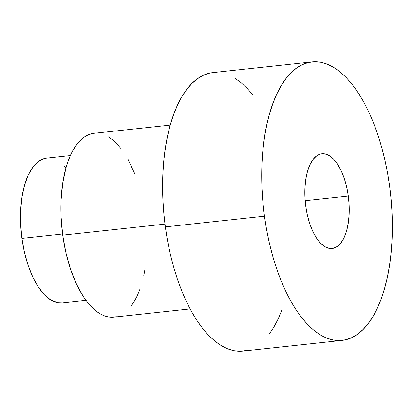 <?xml version="1.0" encoding="UTF-8"?>
<svg xmlns="http://www.w3.org/2000/svg" width="413" height="413" viewBox="0 0 413 413"><rect width="100%" height="100%" fill="white"/><g stroke="black" fill="none" stroke-linecap="round" stroke-linejoin="round"><path stroke-width="0.62" d="M312.006 61.904L212.891 72.6A140.059 63.932 83.8 0 0 165.35 226.887L264.465 216.19A140.059 63.932 -96.2 0 1 312.006 61.904A140.059 63.932 -96.2 0 1 389.604 186.113A140.059 63.932 -96.2 0 1 342.062 340.4A140.059 63.932 -96.2 0 1 264.465 216.19L165.35 226.887L163.811 213.227L162.892 199.556L162.603 186.005L162.939 172.701L163.899 159.774L165.479 147.348L167.663 135.541L170.424 124.473L173.739 114.246L177.575 104.959L181.896 96.699L186.661 89.549L191.823 83.576L197.331 78.842L203.134 75.383L209.179 73.24L212.963 72.59M170.244 125.098L94.102 133.311A92.44 42.198 83.8 0 0 62.724 235.142L164.983 224.109L62.724 235.142L61.103 217.109L61.134 199.381L62.812 182.649L66.075 167.549L68.264 160.802L70.793 154.668L73.648 149.217L76.792 144.498L80.199 140.559L83.834 137.431L87.664 135.154L91.65 133.74L94.149 133.306M70.37 155.598L46.648 158.158A72.833 33.247 83.8 0 0 21.925 238.389L62.575 234.001L21.925 238.389L20.65 224.176L20.676 210.212L21.997 197.027L24.563 185.132L28.285 174.983L33.009 166.971L38.559 161.4L44.718 158.494L46.788 158.143M348.309 196.041A47.619 21.739 -96.2 0 1 332.145 248.497A47.619 21.739 -96.2 0 1 305.759 206.263A47.619 21.739 -96.2 0 1 321.923 153.806A47.619 21.739 -96.2 0 1 348.309 196.041L305.161 200.697L348.309 196.041L349.14 205.333L349.13 214.461L348.262 223.082L346.584 230.862L344.153 237.496L341.061 242.736L337.436 246.375L333.405 248.28L329.135 248.368L324.778 246.649L320.514 243.174L316.497 238.089L312.884 231.585L309.817 223.908L307.411 215.359L305.759 206.263L304.928 196.975L304.944 187.843L305.806 179.221L307.484 171.447L309.915 164.808L313.008 159.568L316.637 155.928L320.664 154.028L324.933 153.935L329.29 155.655L333.554 159.129L337.571 164.214L341.184 170.719L344.251 178.395L346.657 186.944L348.309 196.041M64.438 166.294L65.961 167.952M62.404 302.961L57.67 302.781L51.016 300.148L44.49 294.841L38.347 287.061L32.823 277.113L28.13 265.373L24.455 252.297L21.925 238.389A72.833 33.247 83.8 0 0 62.275 302.977L86.002 300.416M108.397 136.904L112.579 139.862L116.678 143.641L120.658 148.205M128.097 159.511L134.87 173.992M145.087 268.682L143.791 275.579M139.78 289.637L137.25 295.765L134.395 301.216L131.251 305.935M116.389 316.699L112.284 317.23L108.098 316.879L103.869 315.64L99.647 313.534L95.46 310.576L91.361 306.797L87.386 302.228L83.565 296.921L76.555 284.294L70.602 269.395L65.93 252.802L62.724 235.142A92.44 42.198 83.8 0 0 113.936 317.122L190.083 308.909M234.548 78.036L240.887 82.517L247.098 88.248L253.123 95.166M282.1 309.451L278.259 318.738L273.938 326.998L269.178 334.148M246.659 350.456L240.433 351.262L234.088 350.725L227.687 348.851L221.285 345.66L214.951 341.179L208.735 335.449L202.711 328.531L196.924 320.493L191.441 311.402L186.304 301.356L181.57 290.447L177.28 278.785L173.481 266.473L170.208 253.639L167.487 240.402L165.35 226.887A140.059 63.932 83.8 0 0 242.942 351.096L342.062 340.4M389.604 186.113L387.466 172.598L384.746 159.361L381.467 146.527L377.668 134.215L373.383 122.553L368.649 111.644L363.512 101.598L358.025 92.507L352.243 84.469L346.213 77.551L340.002 71.821L333.663 67.34L327.266 64.149L320.86 62.275L314.515 61.738L308.294 62.544L302.249 64.686L296.446 68.145L290.938 72.879L285.775 78.852L281.01 86.002L276.689 94.262L272.854 103.549L269.539 113.776L266.777 124.845L264.599 136.651L263.019 149.078L262.054 162.004L261.718 175.308L262.012 188.86L262.931 202.53L264.465 216.19L266.602 229.705L269.322 242.942L272.601 255.776L276.4 268.089L280.685 279.751L285.419 290.659L290.556 300.705L296.044 309.796L301.826 317.834L307.855 324.752L314.066 330.483L320.405 334.964L326.807 338.154L333.208 340.028L339.553 340.565L345.774 339.76L351.819 337.617L357.622 334.158L363.13 329.424L368.293 323.451L373.058 316.301L377.379 308.041L381.214 298.754L384.529 288.527L387.291 277.459L389.469 265.652L391.049 253.226L392.014 240.299L392.35 226.995L392.056 213.444L391.142 199.773L389.604 186.113"/></g></svg>
